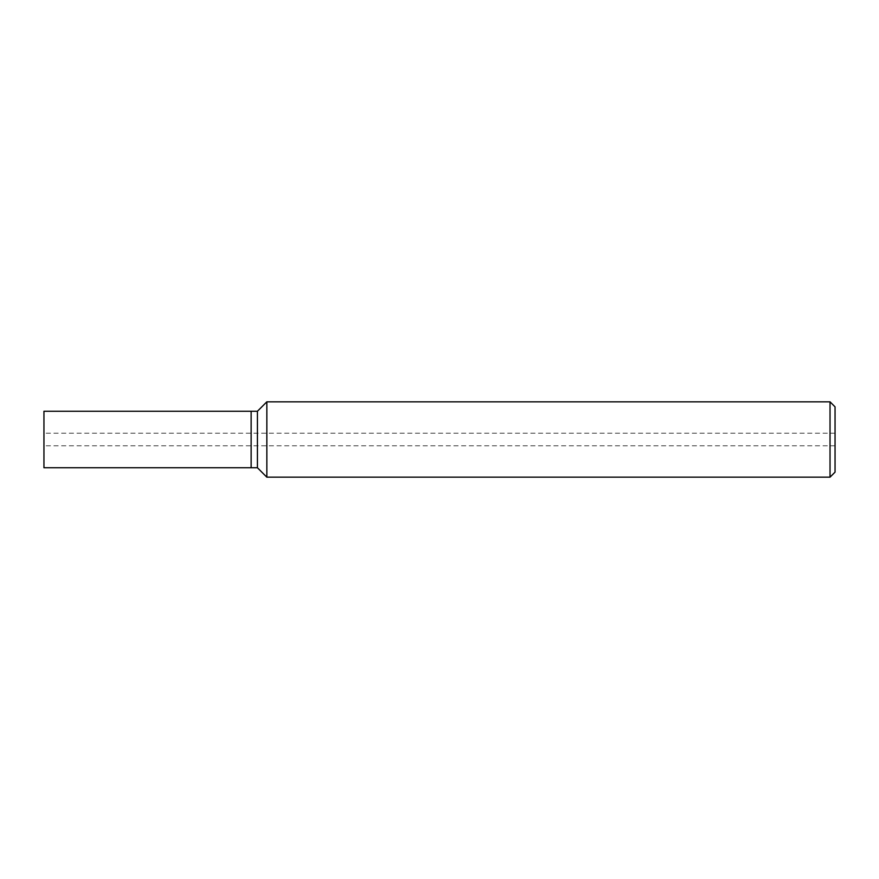 <?xml version="1.0" encoding="UTF-8"?>
<svg xmlns="http://www.w3.org/2000/svg" width="879" height="879" viewBox="0 0 879 879"><rect width="100%" height="100%" fill="white"/><g stroke="black" fill="none" stroke-linecap="round" stroke-linejoin="round"><path stroke-width="0.66" stroke-dasharray="4.39 3.3" d="M830.029 477.176L830.029 401.824M835.05 406.856L835.05 472.144M266.842 401.824L266.842 477.176M257.426 467.749L257.426 411.251L257.426 467.749M251.141 467.749L251.141 411.251L251.141 467.749M43.95 467.749L43.95 411.251M835.05 433.226L43.95 433.226M835.05 445.774L43.95 445.774"/><path stroke-width="1.32" d="M830.029 401.824L830.029 477.176L266.842 477.176L266.842 401.824L830.029 401.824L835.05 406.856L835.05 472.144L830.029 477.176M266.842 401.824L257.426 411.251L251.141 411.251L251.141 467.749L257.426 467.749L257.426 411.251L257.426 467.749L266.842 477.176M43.95 439.5L43.95 467.749L251.141 467.749L251.141 411.251L43.95 411.251L43.95 439.5"/></g></svg>
